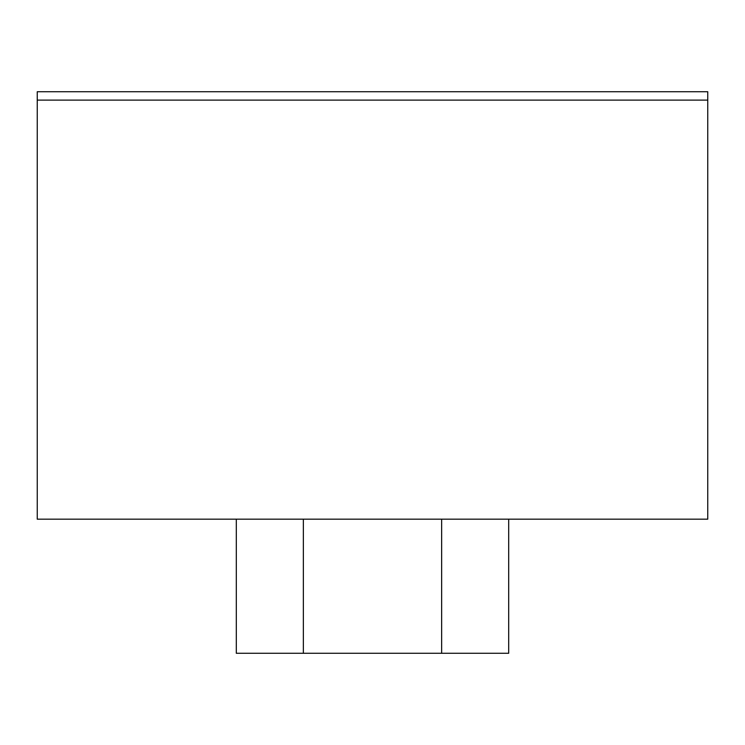 <?xml version="1.0" encoding="UTF-8"?>
<svg xmlns="http://www.w3.org/2000/svg" width="745" height="745" viewBox="0 0 745 745"><rect width="100%" height="100%" fill="white"/><g stroke="black" fill="none" stroke-linecap="round" stroke-linejoin="round"><path stroke-width="1.12" d="M37.25 91.728L37.25 519.172L707.75 519.172L707.75 91.728L37.25 91.728M37.25 100.109L707.75 100.109M441.645 519.172L441.645 653.272L508.695 653.272L508.695 519.172M441.645 653.272L236.305 653.272L236.305 519.172M303.355 653.272L303.355 519.172"/></g></svg>
